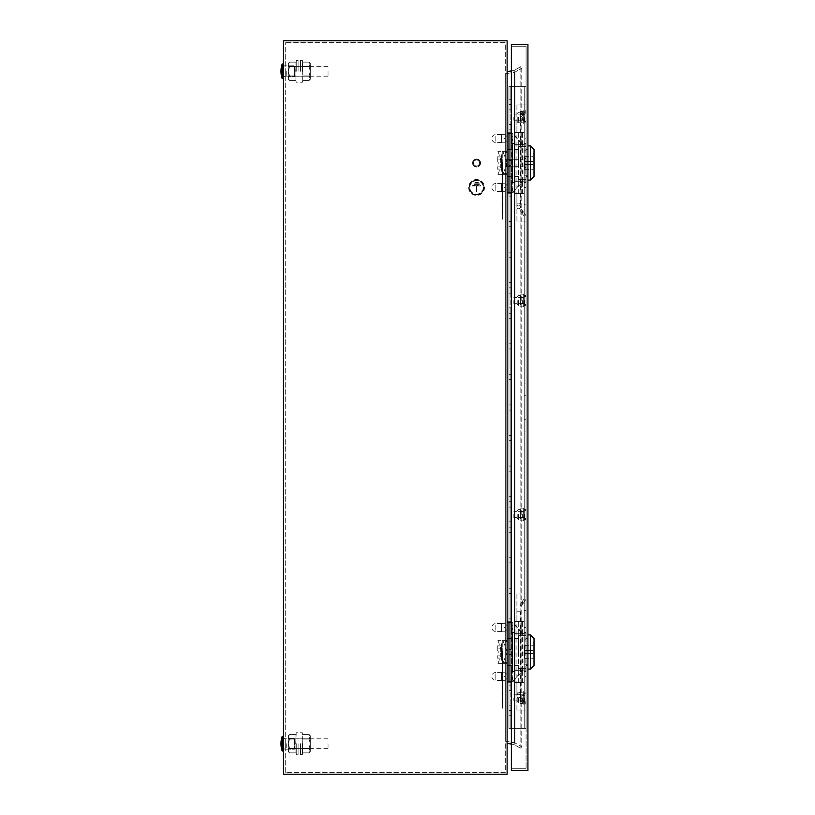 <?xml version="1.0" encoding="UTF-8"?>
<svg xmlns="http://www.w3.org/2000/svg" width="815" height="815" viewBox="0 0 815 815"><rect width="100%" height="100%" fill="white"/><g stroke="black" fill="none" stroke-linecap="round" stroke-linejoin="round"><path stroke-width="0.61" stroke-dasharray="4.08 3.06" d="M328.038 71.312L328.038 76.203L328.038 71.312M286.717 71.312L286.717 76.814L286.717 71.312M285.25 71.312L285.25 76.814L285.25 71.312M328.038 743.688L328.038 748.577L328.038 743.688M286.717 743.688L286.717 749.189L286.717 743.688M285.25 743.688L285.25 749.189L285.25 743.688M507.134 187.45L507.134 184.822L507.134 187.45M505.3 187.45L505.3 191.688L505.3 183.212L505.3 187.45L501.388 187.45L501.388 191.423L501.388 183.212L501.388 191.688L501.388 187.45L505.3 187.45M507.134 138.55L507.134 135.922L507.134 138.55M505.3 138.55L505.3 134.312L505.3 142.788L505.3 138.55L501.388 138.55L501.388 142.523L501.388 134.312L501.388 142.788L501.388 134.577L501.388 138.55L505.3 138.55M507.134 627.55L507.134 624.922L507.134 627.55M505.3 627.55L505.3 623.312L505.3 631.788L505.3 627.55L501.388 627.55L501.388 631.523L501.388 623.312L501.388 631.788L501.388 623.577L501.388 627.55L505.3 627.55M507.134 676.45L507.134 673.822L507.134 676.45M505.3 676.45L505.3 680.688L505.3 672.212L505.3 676.45L501.388 676.45L501.388 680.423L501.388 672.212L501.388 680.688L501.388 676.45L505.3 676.45M469.236 187.45A7.335 7.335 0 0 1 476.571 180.115A7.335 7.335 0 0 1 483.906 187.45A7.335 7.335 0 0 1 476.571 194.785A7.335 7.335 0 0 1 469.236 187.45A7.335 7.335 0 0 1 476.571 180.115A7.335 7.335 0 0 1 483.906 187.45A7.335 7.335 0 0 1 476.571 194.785A7.335 7.335 0 0 1 469.236 187.45M483.295 187.45A6.724 6.724 0 0 1 476.571 194.174A6.724 6.724 0 0 1 469.848 187.45A6.724 6.724 0 0 1 476.571 180.726A6.724 6.724 0 0 1 483.295 187.45A6.724 6.724 0 0 1 476.571 194.174A6.724 6.724 0 0 1 469.848 187.45A6.724 6.724 0 0 1 476.571 180.726A6.724 6.724 0 0 1 483.295 187.45M468.625 187.45A7.946 7.946 0 0 0 476.571 195.396A7.946 7.946 0 0 0 484.518 187.45A7.946 7.946 0 0 0 476.571 179.504A7.946 7.946 0 0 0 468.625 187.45A7.946 7.946 0 0 0 476.571 195.396A7.946 7.946 0 0 0 484.518 187.45A7.946 7.946 0 0 0 476.571 179.504A7.946 7.946 0 0 0 468.625 187.45M480.606 163A4.034 4.034 0 0 1 476.571 167.034A4.034 4.034 0 0 1 472.537 163A4.034 4.034 0 0 1 476.571 158.966A4.034 4.034 0 0 1 480.606 163A4.034 4.034 0 0 1 476.571 167.034A4.034 4.034 0 0 1 472.537 163A4.034 4.034 0 0 1 476.571 158.966A4.034 4.034 0 0 1 480.606 163M479.566 163A2.995 2.995 0 0 1 476.571 165.995A2.995 2.995 0 0 1 473.576 163A2.995 2.995 0 0 1 476.571 160.005A2.995 2.995 0 0 1 479.566 163A2.995 2.995 0 0 1 476.571 165.995A2.995 2.995 0 0 1 473.576 163A2.995 2.995 0 0 1 476.571 160.005A2.995 2.995 0 0 1 479.566 163M480.239 163A3.668 3.668 0 0 1 476.571 166.667A3.668 3.668 0 0 1 472.904 163A3.668 3.668 0 0 1 476.571 159.333A3.668 3.668 0 0 1 480.239 163A3.668 3.668 0 0 1 476.571 166.667A3.668 3.668 0 0 1 472.904 163A3.668 3.668 0 0 1 476.571 159.333A3.668 3.668 0 0 1 480.239 163M283.416 743.688L283.416 738.37L283.416 743.688M283.416 71.312L283.416 65.995L283.416 71.312M283.416 774.25L283.416 40.75L507.134 40.75L507.134 774.25L283.416 774.25M511.413 70.905L514.245 70.416L520.856 66.596L514.245 70.416L507.134 71.669L507.134 743.331L514.245 744.584L520.856 748.404L514.245 744.584L511.413 744.095M507.134 71.669L507.134 743.331M514.245 70.416L514.245 744.584L514.245 70.416M520.856 66.596L520.856 748.404L521.773 746.815L520.856 748.404L520.856 66.596L521.773 68.185L521.773 746.815L514.876 742.842L521.773 746.815L521.773 68.185L520.856 66.596M285.25 772.416L285.25 42.584L285.25 772.416L505.3 772.416L505.3 42.584L285.25 42.584L505.3 42.584L505.3 772.416L285.25 772.416M505.3 73.849L505.3 741.151L514.876 742.842L505.3 741.151L505.3 73.849L514.876 72.158L521.773 68.185L514.876 72.158L514.876 742.842L514.876 72.158L505.3 73.849M479.628 184.455L479.628 183.844L473.515 183.844L479.628 183.844L479.628 184.455L473.515 184.455L473.515 183.844L473.515 184.455L479.628 184.455M476.877 185.922L480.85 185.922L480.85 185.311L472.293 185.311L480.85 185.311L480.85 185.922L476.877 185.922L476.877 192.034L476.877 185.922M472.293 185.922L472.293 185.311L472.293 185.922L476.266 185.922L476.266 192.034L476.877 192.034L476.266 192.034L476.266 185.922L472.293 185.922M478.405 182.988L478.405 182.377L474.738 182.377L478.405 182.377L478.405 182.988L474.738 182.988L474.738 182.377L474.738 182.988L478.405 182.988M283.416 65.811L283.416 76.814L294.419 76.814L294.419 65.811L294.419 76.814L294.419 65.811L294.419 76.814L283.416 76.814L283.416 65.811L294.419 65.811L283.416 65.811L283.416 76.814L283.416 65.811M282.194 78.648L282.194 63.977L282.194 78.648A22.616 22.616 0 0 1 282.194 63.977L282.194 78.648L283.416 78.648L283.416 63.977L283.416 78.648M282.194 63.977L283.416 63.977M283.416 738.186L283.416 749.189L294.419 749.189L294.419 738.186L294.419 749.189L294.419 738.186L294.419 749.189L283.416 749.189L283.416 738.186L294.419 738.186L283.416 738.186L283.416 749.189L283.416 738.186M283.416 736.352L283.416 751.023L283.416 736.352L283.416 751.023L283.416 736.352L282.194 736.352L282.194 751.023L282.194 736.352A22.616 22.616 0 0 0 282.194 751.023L283.416 751.023M282.194 751.023L282.194 736.352M501.388 134.577L495.826 134.577L495.826 138.55L495.826 134.577A3.973 3.973 0 0 0 491.853 138.55A3.973 3.973 0 0 0 495.826 142.523L495.826 138.55L495.826 142.523L501.388 142.523M501.388 191.423L495.826 191.423A3.973 3.973 0 0 1 491.853 187.45A3.973 3.973 0 0 1 495.826 183.477L495.826 191.423L495.826 183.477L501.388 183.477M515.019 181.154L526.082 181.154L515.019 181.154L515.019 144.846L524.198 144.846L522.496 144.846L512.228 133.049L511.413 133.049M522.476 181.154L522.476 144.846L515.019 144.846M518.748 181.154L518.748 144.846M507.134 133.049L507.134 192.951L507.134 133.049L512.778 133.049L523.047 144.846L526.082 144.846L522.476 144.846M523.047 144.846L522.496 144.846M521.906 181.154L521.906 144.846M524.198 181.154L524.198 144.846M524.076 181.154L524.076 144.846M507.134 192.951L512.778 192.951L512.228 192.951L512.228 182.56M512.228 143.44L512.228 133.049L512.778 133.049L512.778 192.951L523.047 181.154M511.413 192.951L512.228 192.951L522.496 181.154M508.968 192.951L508.968 133.049M525.879 181.154L525.879 144.846M526.082 181.154L526.082 144.846M505.3 191.688L501.388 191.688L505.3 191.688M505.3 183.212L501.388 183.212L505.3 183.212M505.3 134.312L501.388 134.312L505.3 134.312M505.3 142.788L501.388 142.788L505.3 142.788M518.748 208.783A1.834 1.834 0 0 1 516.914 206.949A1.834 1.834 0 0 1 518.748 205.115A1.834 1.834 0 0 1 520.581 206.949A1.834 1.834 0 0 1 518.748 208.783A1.834 1.834 0 0 1 516.914 206.949A1.834 1.834 0 0 1 518.748 205.115A1.834 1.834 0 0 1 520.581 206.949A1.834 1.834 0 0 1 518.748 208.783A1.834 1.834 0 0 0 520.581 206.949L520.581 122.719L516.914 122.719L520.581 122.719M516.914 206.949L516.914 203.281L518.748 203.281L516.914 203.281L516.914 122.719M518.748 697.783A1.834 1.834 0 0 1 516.914 695.949A1.834 1.834 0 0 1 518.748 694.115A1.834 1.834 0 0 1 520.581 695.949A1.834 1.834 0 0 1 518.748 697.783A1.834 1.834 0 0 1 516.914 695.949A1.834 1.834 0 0 1 518.748 694.115A1.834 1.834 0 0 1 520.581 695.949A1.834 1.834 0 0 1 518.748 697.783A1.834 1.834 0 0 0 520.581 695.949L520.581 611.719L516.914 611.719L520.581 611.719M516.914 695.949L516.914 692.281L518.748 692.281L516.914 692.281L516.914 611.719M501.388 623.577L495.826 623.577L495.826 627.55L495.826 623.577A3.973 3.973 0 0 0 491.853 627.55A3.973 3.973 0 0 0 495.826 631.523L495.826 627.55L495.826 631.523L501.388 631.523M501.388 680.423L495.826 680.423A3.973 3.973 0 0 1 491.853 676.45A3.973 3.973 0 0 1 495.826 672.477L495.826 680.423L495.826 672.477L501.388 672.477M515.019 670.154L526.082 670.154L515.019 670.154L515.019 633.846L524.198 633.846L522.496 633.846L512.228 622.049L511.413 622.049M522.476 670.154L522.476 633.846L515.019 633.846M518.748 670.154L518.748 633.846M507.134 622.049L507.134 681.951L507.134 622.049L512.778 622.049L523.047 633.846L526.082 633.846L522.476 633.846M523.047 633.846L522.496 633.846M521.906 670.154L521.906 633.846M524.198 670.154L524.198 633.846M524.076 670.154L524.076 633.846M507.134 681.951L512.778 681.951L512.228 681.951L512.228 671.56M512.228 632.44L512.228 622.049L512.778 622.049L512.778 681.951L523.047 670.154M511.413 681.951L512.228 681.951L522.496 670.154M508.968 681.951L508.968 622.049M525.879 670.154L525.879 633.846M526.082 670.154L526.082 633.846M505.3 680.688L501.388 680.688L505.3 680.688M505.3 672.212L501.388 672.212L505.3 672.212M505.3 623.312L501.388 623.312L505.3 623.312M505.3 631.788L501.388 631.788L505.3 631.788M510.801 124.491L508.968 124.491L508.968 109.821L510.801 109.821L510.801 86.594L524.249 86.594L508.968 86.594L510.801 86.594L510.801 728.406L510.801 705.179L508.968 705.179L508.968 690.509L510.801 690.509L510.801 521.804L508.968 521.804L508.968 507.134L510.801 507.134L510.801 307.866L508.968 307.866L508.968 293.196L510.801 293.196L510.801 109.821L510.801 124.491L508.968 124.491L508.968 293.196L508.968 86.594L526.082 86.594L524.249 86.594L524.249 728.406L524.249 138.55L524.249 728.406L510.801 728.406L524.249 728.406L524.249 86.594L526.082 86.594L508.968 86.594L508.968 728.406L510.801 728.406L508.968 728.406L508.968 705.179L510.801 705.179L510.801 86.594L510.801 109.821L508.968 109.821L508.968 86.594L508.968 728.406L508.968 521.804L510.801 521.804L510.801 507.134L510.801 690.509L508.968 690.509L508.968 307.866L510.801 307.866L510.801 507.134L508.968 507.134L508.968 293.196L510.801 293.196L510.801 124.491M526.082 117.156L526.082 112.266L526.082 117.156M524.249 117.156L524.249 123.269L524.249 117.156M526.082 697.844L526.082 692.954L526.082 697.844M524.249 697.844L524.249 703.956L524.249 697.844M526.082 300.531L526.082 295.641L526.082 300.531M524.249 300.531L524.249 306.644L524.249 300.531M526.082 514.469L526.082 509.579L526.082 514.469M524.249 514.469L524.249 520.581L524.249 514.469M508.968 101.875L508.968 99.308L508.968 101.875M510.801 101.875L510.801 99.308L510.801 101.875M508.968 132.438L508.968 135.005L508.968 132.438M510.801 132.438L510.801 135.005L510.801 132.438M508.968 163L508.968 160.433L508.968 163M510.801 163L510.801 160.433L510.801 163M508.968 468.625L508.968 466.058L508.968 468.625M510.801 468.625L510.801 466.058L510.801 468.625M508.968 499.188L508.968 496.62L508.968 499.188M510.801 499.188L510.801 496.62L510.801 499.188M508.968 529.75L508.968 527.183L508.968 529.75M510.801 529.75L510.801 527.183L510.801 529.75M508.968 560.312L508.968 557.745L508.968 560.312M510.801 560.312L510.801 557.745L510.801 560.312M508.968 590.875L508.968 588.308L508.968 590.875M510.801 590.875L510.801 588.308L510.801 590.875M508.968 621.438L508.968 618.87L508.968 621.438M510.801 621.438L510.801 618.87L510.801 621.438M508.968 652L508.968 649.433L508.968 652M510.801 652L510.801 649.433L510.801 652M508.968 682.562L508.968 679.995L508.968 682.562M510.801 682.562L510.801 679.995L510.801 682.562M508.968 713.125L508.968 710.558L508.968 713.125M510.801 713.125L510.801 710.558L510.801 713.125M508.968 376.938L508.968 374.37L508.968 376.938M510.801 376.938L510.801 374.37L510.801 376.938M508.968 346.375L508.968 343.808L508.968 346.375M510.801 346.375L510.801 343.808L510.801 346.375M508.968 315.812L508.968 313.245L508.968 315.812M510.801 315.812L510.801 313.245L510.801 315.812M508.968 285.25L508.968 282.683L508.968 285.25M510.801 285.25L510.801 282.683L510.801 285.25M508.968 254.688L508.968 252.12L508.968 254.688M510.801 254.688L510.801 252.12L510.801 254.688M508.968 224.125L508.968 221.558L508.968 224.125M510.801 224.125L510.801 221.558L510.801 224.125M508.968 193.562L508.968 190.995L508.968 193.562M510.801 193.562L510.801 190.995L510.801 193.562M508.968 438.062L508.968 435.495L508.968 438.062M510.801 438.062L510.801 435.495L510.801 438.062M508.968 407.5L508.968 404.933L508.968 407.5M510.801 407.5L510.801 404.933L510.801 407.5M526.082 728.406L508.968 728.406L526.082 728.406L526.082 86.594L526.082 728.406L526.082 138.55L524.249 138.55L526.082 138.55L526.082 150.775L524.249 150.775L526.082 150.775L526.082 175.225L524.249 175.225L526.082 175.225L526.082 187.45L524.249 187.45L526.082 187.45L526.082 383.05L524.249 383.05L526.082 383.05L526.082 395.275L524.249 395.275L526.082 395.275L526.082 419.725L524.249 419.725L526.082 419.725L526.082 431.95L524.249 431.95L526.082 431.95L526.082 627.55L524.249 627.55L526.082 627.55L526.082 639.775L524.249 639.775L526.082 639.775L526.082 664.225L524.249 664.225L526.082 664.225L526.082 676.45L524.249 676.45L526.082 676.45L526.082 728.406L524.249 728.406L526.082 728.406M497.965 174.451L502.244 163.122L502.244 174.614L497.965 174.614L502.366 174.614L502.244 152.609L507.134 152.609L507.134 151.386L507.134 163.122L502.855 174.614L507.134 174.614L507.134 173.952L507.134 176.447L507.134 152.609M501.388 163L501.388 171.252L501.388 163L498.21 163L498.21 163.978L498.21 162.022L498.21 163.978L497.293 163.978L497.293 169.113L497.293 163.978L498.21 163.978L498.21 162.022L498.21 163L501.388 163L501.388 169.113L497.293 169.113L501.388 169.113L501.388 156.888L497.293 156.888L497.293 162.022L497.293 156.888L501.388 156.888L501.388 163L501.388 154.748L501.388 163M518.381 163L518.381 179.504L518.381 146.496L518.381 163L518.381 149.553L518.381 163L526.082 163L526.082 176.447L526.082 149.553L526.082 179.504L526.082 146.496L526.082 163L518.381 163M524.616 163L524.616 164.834L524.616 163M533.173 163L533.173 153.159L533.173 163M527.916 163L527.916 180.115L527.916 163M530.361 145.885L530.361 180.115M534.029 149.553L534.029 176.447M502.366 162.246L502.366 219.225L502.366 162.246L502.855 174.614M502.366 174.614L507.134 174.614L507.134 163.122M502.488 173.391L507.134 173.391M507.134 152.048L507.134 163L507.134 152.048M497.965 151.549L502.244 163.122M502.244 162.878L502.244 151.386L497.965 151.386L507.134 151.386L502.244 151.386L502.244 152.609M507.134 162.878L502.855 151.386M502.244 163L502.244 154.748L502.244 163M533.173 164.528L533.173 169.357L533.173 161.472L533.173 164.528L524.616 164.528L524.616 169.357L524.616 164.528L533.173 164.528L524.616 164.528L524.616 161.472L524.616 164.528L533.173 164.528M533.173 161.472L533.173 156.643L533.173 161.472L524.616 161.472L533.173 161.472L524.616 161.472L524.616 156.643L524.616 161.472L533.173 161.472M526.082 146.496L518.381 146.496L526.082 146.496M526.082 179.504L518.381 179.504L526.082 179.504M500.349 166.851L497.293 166.851L500.349 166.851L500.349 163.978L500.349 166.851M500.349 163.978L497.293 163.978L500.349 163.978L500.349 162.022L497.293 162.022L500.349 162.022L500.349 159.149L497.293 159.149L500.349 159.149L500.349 162.022L497.293 162.022L500.349 162.022L500.349 163.978L498.21 163.978L500.349 163.978M502.488 174.614L502.488 219.225L502.366 179.351M502.488 179.351L502.488 162.246M497.965 663.451L502.244 652.122L502.244 663.614L497.965 663.614L502.366 663.614L502.244 641.609L507.134 641.609L507.134 640.386L507.134 652.122L502.855 663.614L507.134 663.614L507.134 662.952L507.134 665.448L507.134 641.609M501.388 652L501.388 660.252L501.388 652L498.21 652L498.21 652.978L498.21 651.022L498.21 652.978L497.293 652.978L497.293 658.113L497.293 652.978L498.21 652.978L498.21 651.022L498.21 652L501.388 652L501.388 658.113L497.293 658.113L501.388 658.113L501.388 645.888L497.293 645.888L497.293 651.022L497.293 645.888L501.388 645.888L501.388 652L501.388 643.748L501.388 652M518.381 652L518.381 668.504L518.381 635.496L518.381 652L518.381 638.553L518.381 652L526.082 652L526.082 665.448L526.082 638.553L526.082 668.504L526.082 635.496L526.082 652L518.381 652M524.616 652L524.616 653.834L524.616 652M533.173 652L533.173 642.159L533.173 652M527.916 652L527.916 669.115L527.916 652M530.361 634.885L530.361 669.115M534.029 638.553L534.029 665.448M502.366 651.246L502.366 708.225L502.366 651.246L502.855 663.614M502.366 663.614L507.134 663.614L507.134 652.122M502.488 662.391L507.134 662.391M507.134 641.048L507.134 652L507.134 641.048M497.965 640.549L502.244 652.122M502.244 651.878L502.244 640.386L497.965 640.386L507.134 640.386L502.244 640.386L502.244 641.609M507.134 651.878L502.855 640.386M502.244 652L502.244 643.748L502.244 652M533.173 653.528L533.173 658.357L533.173 650.472L533.173 653.528L524.616 653.528L524.616 658.357L524.616 653.528L533.173 653.528L524.616 653.528L524.616 650.472L524.616 653.528L533.173 653.528M533.173 650.472L533.173 645.643L533.173 650.472L524.616 650.472L533.173 650.472L524.616 650.472L524.616 645.643L524.616 650.472L533.173 650.472M526.082 635.496L518.381 635.496L526.082 635.496M526.082 668.504L518.381 668.504L526.082 668.504M500.349 655.851L497.293 655.851L500.349 655.851L500.349 652.978L500.349 655.851M500.349 652.978L497.293 652.978L500.349 652.978L500.349 651.022L497.293 651.022L500.349 651.022L500.349 648.149L497.293 648.149L500.349 648.149L500.349 651.022L497.293 651.022L500.349 651.022L500.349 652.978L498.21 652.978L500.349 652.978M502.488 663.614L502.488 708.225L502.366 668.351M502.488 668.351L502.488 651.246M525.838 163L525.838 170.946L525.838 163M525.96 163L525.96 155.665L525.96 163M526.082 163L526.082 170.946L526.082 163M506.523 163L506.523 166.667L506.523 163M522.415 163L522.415 166.667L522.415 163M524.86 163L524.86 167.584L524.86 163M522.415 117.156L522.415 120.213L522.415 117.156M513.857 117.156L513.857 120.213L513.857 117.156M524.86 117.156L524.86 121.129L524.86 117.156M522.415 697.844L522.415 700.9L522.415 697.844M513.857 697.844L513.857 700.9L513.857 697.844M524.86 697.844L524.86 701.817L524.86 697.844M522.415 300.531L522.415 303.588L522.415 300.531M513.857 300.531L513.857 303.588L513.857 300.531M524.86 300.531L524.86 304.504L524.86 300.531M522.415 514.469L522.415 517.525L522.415 514.469M513.857 514.469L513.857 517.525L513.857 514.469M524.86 514.469L524.86 518.442L524.86 514.469M521.712 193.562L524.249 193.562L524.249 144.662L515.019 144.662L524.249 144.662L524.249 104.931L526.082 104.931L516.914 104.931L524.249 104.931L524.249 109.607L519.848 115.893L524.249 109.607L524.249 121.435L526.082 121.435L524.249 121.435L524.249 143.44L526.082 143.44L524.249 143.44L524.249 182.56L526.082 182.56L524.249 182.56L524.249 204.565L526.082 204.565L524.249 204.565L524.249 213.194L526.082 215.812L526.082 46.251L526.082 768.749L526.082 710.069L516.914 710.069L524.249 710.069L524.249 633.663L515.019 633.663L524.249 633.663L524.249 593.931L526.082 593.931L516.914 593.931L524.249 593.931L524.249 598.607L519.848 604.893L524.249 598.607L524.249 610.435L526.082 610.435L524.249 610.435L524.249 632.44L526.082 632.44L524.249 632.44L524.249 671.56L526.082 671.56L524.249 671.56L524.249 693.565L526.082 693.565L524.249 693.565L524.249 702.194L526.082 704.812L521.345 698.058L519.848 699.107L521.345 698.058L522.415 699.576L522.415 702.775L519.848 699.107L524.249 705.393L522.415 702.775L522.415 699.576L524.249 702.194L524.249 710.069L526.082 710.069L526.082 221.069L516.914 221.069L526.082 221.069L526.082 215.812L521.345 209.058L519.848 210.107L521.345 209.058L522.415 210.576L522.415 213.775L519.848 210.107L524.249 216.393L522.415 213.775L522.415 210.576L524.249 213.194L524.249 221.069L524.249 193.562L515.019 193.562L522.476 193.562L521.712 193.562L521.712 181.338L522.476 181.338L515.019 181.338L521.712 181.338M522.476 193.562L522.476 181.338M515.019 193.562L515.019 181.338M522.476 144.662L522.476 132.438L521.712 132.438L524.249 132.438L515.019 132.438L522.476 132.438M521.712 144.662L521.712 132.438M515.019 144.662L515.019 132.438M521.712 682.562L515.019 682.562L522.476 682.562L521.712 682.562L521.712 670.337L522.476 670.337L515.019 670.337L521.712 670.337M522.476 682.562L522.476 670.337M515.019 682.562L515.019 670.337M522.476 633.663L522.476 621.438L521.712 621.438L524.249 621.438L515.019 621.438L522.476 621.438M521.712 633.663L521.712 621.438M515.019 633.663L515.019 621.438M526.082 658.184L526.082 645.816L526.082 664.286L526.082 658.184L527.916 658.184L527.916 664.286L527.916 645.816L527.916 658.184L526.082 658.184M526.082 639.714L526.082 645.816L526.082 639.714L527.916 639.714L527.916 645.816L527.916 639.714L526.082 639.714M526.082 169.184L526.082 156.816L526.082 175.286L526.082 169.184L527.916 169.184L527.916 175.286L527.916 156.816L527.916 169.184L526.082 169.184M526.082 150.714L526.082 156.816L526.082 150.714L527.916 150.714L527.916 156.816L527.916 150.714L526.082 150.714M519.848 604.893L521.345 605.942L526.082 599.188L521.345 605.942L519.848 604.893M524.249 682.562L516.914 682.562L524.249 682.562L524.249 670.337M524.249 633.663L524.249 621.438L516.914 621.438L524.249 621.438M511.413 182.56L511.413 632.44L514.469 632.44L514.469 671.56L511.413 671.56L511.413 768.749L511.413 46.251L511.413 143.44L514.469 143.44L514.469 182.56L511.413 182.56M519.848 115.893L521.345 116.942L526.082 110.188L521.345 116.942L519.848 115.893M524.249 193.562L516.914 193.562L524.249 193.562L524.249 181.338M524.249 144.662L524.249 132.438L516.914 132.438L524.249 132.438M511.413 770.582L511.413 44.418L527.916 44.418L527.916 770.582L511.413 770.582M526.082 768.749L511.413 768.749L526.082 768.749M526.082 46.251L511.413 46.251L526.082 46.251M516.914 593.931L516.914 621.438L516.914 593.931M516.914 710.069L516.914 682.562L516.914 710.069M516.914 104.931L516.914 132.438L516.914 104.931M516.914 221.069L516.914 193.562L516.914 221.069M522.415 112.225L522.415 115.424L522.415 112.225M522.415 601.226L522.415 604.424L522.415 601.226M525.838 167.584L525.96 160.861L525.838 167.584M525.838 160.005L525.96 159.394L525.838 160.005M525.838 158.538L525.96 157.927L525.838 158.538M526.082 175.286L527.916 175.286L526.082 175.286M526.082 156.816L527.916 156.816L526.082 156.816M526.082 664.286L527.916 664.286L526.082 664.286M526.082 645.816L527.916 645.816L526.082 645.816M523.332 514.469L523.332 520.581L523.332 514.469M517.219 514.469L517.219 518.136L517.219 514.469M520.337 518.707L520.337 510.231L520.337 518.707M520.337 510.231L520.337 517.291L520.337 510.231M523.332 511.647L523.332 517.291L523.332 508.825L523.332 511.647L520.337 511.647L523.332 511.647L523.332 520.113L523.332 517.291L520.337 517.291L523.332 517.291L523.332 508.825L520.337 508.825L523.332 508.825L523.332 511.647L520.337 511.647L523.332 511.647M523.332 520.113L520.337 520.113L523.332 520.113L523.332 517.291L523.332 520.113M523.332 300.531L523.332 306.644L523.332 300.531M517.219 300.531L517.219 304.199L517.219 300.531M520.337 304.769L520.337 296.293L520.337 304.769M520.337 296.293L520.337 303.353L520.337 296.293M523.332 297.709L523.332 303.353L523.332 294.887L523.332 297.709L520.337 297.709L523.332 297.709L523.332 306.175L523.332 303.353L520.337 303.353L523.332 303.353L523.332 294.887L520.337 294.887L523.332 294.887L523.332 297.709L520.337 297.709L523.332 297.709M523.332 306.175L520.337 306.175L523.332 306.175L523.332 303.353L523.332 306.175M523.332 517.291L520.337 517.291L523.332 517.291M523.332 303.353L520.337 303.353L523.332 303.353M523.332 697.844L523.332 703.956L523.332 697.844M517.219 697.844L517.219 701.511L517.219 697.844M520.337 702.082L520.337 693.606L520.337 702.082M520.337 693.606L520.337 700.666L520.337 693.606M523.332 695.022L523.332 700.666L523.332 692.2L523.332 695.022L520.337 695.022L523.332 695.022L523.332 703.488L523.332 700.666L520.337 700.666L523.332 700.666L523.332 692.2L520.337 692.2L523.332 692.2L523.332 695.022L520.337 695.022L523.332 695.022M523.332 703.488L520.337 703.488L523.332 703.488L523.332 700.666L523.332 703.488M523.332 117.156L523.332 123.269L523.332 117.156M517.219 117.156L517.219 120.824L517.219 117.156M520.337 121.394L520.337 112.918L520.337 121.394M520.337 112.918L520.337 119.978L520.337 112.918M523.332 114.334L523.332 119.978L523.332 111.512L523.332 114.334L520.337 114.334L523.332 114.334L523.332 122.8L523.332 119.978L520.337 119.978L523.332 119.978L523.332 111.512L520.337 111.512L523.332 111.512L523.332 114.334L520.337 114.334L523.332 114.334M523.332 122.8L520.337 122.8L523.332 122.8L523.332 119.978L523.332 122.8M523.332 700.666L520.337 700.666L523.332 700.666M523.332 119.978L520.337 119.978L523.332 119.978M302.365 743.688L302.365 754.629L302.365 743.688M300.531 743.688L300.531 754.629L300.531 743.688M302.895 743.688L302.681 739.113L309.089 739.093L310.311 736.811L309.089 734.519L310.311 736.811L310.311 735.741L309.089 739.093L310.311 743.688L310.311 738.798L310.311 743.688L309.089 739.113L302.681 739.093L309.089 739.113L302.681 739.093L302.681 752.856L302.681 748.262L309.089 748.262L310.311 743.688L310.311 736.811L310.311 743.688L309.089 748.262L310.311 750.564L309.089 752.856L310.311 750.564L310.311 751.634L309.089 748.282L302.681 748.282L309.089 748.282L302.681 748.262L302.681 734.519L309.089 734.519L302.681 734.519L302.681 739.093L309.089 739.093L310.311 736.811L309.089 734.519L310.311 736.811L310.311 735.741L309.089 739.093L310.311 743.688L310.311 750.564L310.311 738.798L310.311 743.688L309.089 739.113L302.681 739.093L309.089 739.113L302.681 739.093L302.895 743.688M302.681 752.856L309.089 752.856L302.681 752.856L302.681 748.282L302.681 752.856L309.089 752.856L310.311 750.564L309.089 752.856L302.681 752.856L302.365 754.629L300.531 754.629L302.365 754.629L302.681 752.856L309.089 752.856L302.681 752.856M298.086 743.688L298.086 754.629L298.086 743.688M296.252 743.688L296.252 754.629L296.252 743.688M295.937 748.262L295.937 752.856L295.937 748.282L289.529 748.262L288.306 743.688L288.306 735.741L288.306 736.811L289.529 734.519L288.306 736.811L288.306 743.688L289.529 739.113L288.306 736.811L289.529 739.093L288.306 743.688L288.306 750.564L288.306 743.688L289.529 748.262L288.306 750.564L289.529 748.282L295.937 748.282L289.529 748.282L295.937 748.262L295.937 739.093L289.529 739.093L295.937 739.113L289.529 739.113L295.937 739.093L295.937 734.519L289.529 734.519L295.937 734.519L295.937 752.856L289.529 752.856L288.306 750.564L288.306 751.634L288.306 750.564L289.529 752.856L295.937 752.856L295.937 748.282L289.529 748.262L288.306 743.688L288.306 748.577L288.306 735.741L288.306 736.811L289.529 734.519L288.306 736.811L288.306 743.688L289.529 739.113L288.306 736.811L289.529 739.093L288.306 743.688L288.306 750.564L288.306 743.688L289.529 748.262L288.306 750.564L289.529 748.282L295.937 748.262M288.306 750.564L289.529 752.856L288.306 750.564M289.529 739.113L295.937 739.093L289.529 739.113M289.529 734.519L295.937 734.519L289.529 734.519L288.306 735.741L289.529 734.519L295.937 734.519L295.937 739.093L296.252 732.746L298.086 732.746L296.252 732.746L295.937 734.519L289.529 734.519M289.529 752.856L295.937 752.856L289.529 752.856L288.306 751.634L289.529 752.856L295.937 752.856L296.252 754.629L298.086 754.629L296.252 754.629L295.937 752.856L289.529 752.856M288.306 743.688L288.306 748.577L288.306 743.688M295.723 743.688L295.937 739.113L295.723 743.688M298.086 71.312L298.086 60.371L298.086 71.312M296.252 71.312L296.252 60.371L296.252 71.312M295.937 75.887L295.937 80.481L295.937 75.907L289.529 75.887L288.306 71.312L288.306 63.366L288.306 64.436L289.529 62.144L288.306 64.436L288.306 71.312L289.529 66.738L288.306 64.436L289.529 66.718L288.306 71.312L288.306 78.189L288.306 71.312L289.529 75.887L288.306 78.189L289.529 75.907L295.937 75.907L289.529 75.907L295.937 75.887L295.937 66.718L289.529 66.718L295.937 66.738L289.529 66.738L295.937 66.718L295.937 62.144L289.529 62.144L295.937 62.144L295.937 80.481L289.529 80.481L288.306 78.189L288.306 79.259L288.306 78.189L289.529 80.481L295.937 80.481L295.937 75.907L289.529 75.887L288.306 71.312L288.306 76.203L288.306 63.366L288.306 64.436L289.529 62.144L288.306 64.436L288.306 71.312L289.529 66.738L288.306 64.436L289.529 66.718L288.306 71.312L288.306 78.189L288.306 71.312L289.529 75.887L288.306 78.189L289.529 75.907L295.937 75.887M288.306 78.189L289.529 80.481L288.306 78.189M289.529 66.738L295.937 66.718L289.529 66.738M289.529 62.144L295.937 62.144L289.529 62.144L288.306 63.366L289.529 62.144L295.937 62.144L295.937 66.718L296.252 60.371L298.086 60.371L296.252 60.371L295.937 62.144L289.529 62.144M289.529 80.481L295.937 80.481L289.529 80.481L288.306 79.259L289.529 80.481L295.937 80.481L296.252 82.254L298.086 82.254L296.252 82.254L295.937 80.481L289.529 80.481M288.306 71.312L288.306 76.203L288.306 71.312M295.723 71.312L295.937 66.738L295.723 71.312M302.681 748.282L309.089 748.262L310.311 743.688L310.311 736.811L310.311 743.688L309.089 748.262L310.311 751.634L309.089 748.282L302.681 748.262M310.311 750.564L310.311 743.688L310.311 750.564M309.089 734.519L302.681 734.519L309.089 734.519L302.681 734.519L302.681 739.093L302.365 732.746L300.531 732.746L302.365 732.746L302.681 734.519L309.089 734.519L310.311 735.741L309.089 734.519M310.311 743.688L310.311 748.577L310.311 743.688M302.365 71.312L302.365 60.371L302.365 71.312M300.531 71.312L300.531 60.371L300.531 71.312M302.895 71.312L302.681 66.738L309.089 66.718L310.311 64.436L309.089 62.144L310.311 64.436L310.311 63.366L309.089 66.718L310.311 71.312L310.311 66.422L310.311 71.312L309.089 66.738L302.681 66.718L309.089 66.738L302.681 66.718L302.681 80.481L302.681 75.887L309.089 75.887L310.311 71.312L310.311 64.436L310.311 71.312L309.089 75.887L310.311 78.189L309.089 80.481L310.311 78.189L310.311 79.259L309.089 75.907L302.681 75.907L309.089 75.907L302.681 75.887L302.681 62.144L309.089 62.144L302.681 62.144L302.681 66.718L309.089 66.718L310.311 64.436L309.089 62.144L310.311 64.436L310.311 63.366L309.089 66.718L310.311 71.312L310.311 78.189L310.311 66.422L310.311 71.312L309.089 66.738L302.681 66.718L309.089 66.738L302.681 66.718L302.895 71.312M302.681 80.481L309.089 80.481L302.681 80.481L302.681 75.907L302.681 80.481L309.089 80.481L310.311 78.189L309.089 80.481L302.681 80.481L302.365 82.254L300.531 82.254L302.365 82.254L302.681 80.481L309.089 80.481L302.681 80.481M302.681 75.907L309.089 75.887L310.311 71.312L310.311 64.436L310.311 71.312L309.089 75.887L310.311 79.259L309.089 75.907L302.681 75.887M310.311 78.189L310.311 71.312L310.311 78.189M309.089 62.144L302.681 62.144L309.089 62.144L302.681 62.144L302.681 66.718L302.365 60.371L300.531 60.371L302.365 60.371L302.681 62.144L309.089 62.144L310.311 63.366L309.089 62.144M310.311 71.312L310.311 76.203L310.311 71.312M520.581 203.281L518.748 203.281L520.581 203.281M520.581 692.281L518.748 692.281L520.581 692.281M518.309 633.663L518.309 621.438M518.309 682.562L518.309 670.337M518.309 144.662L518.309 132.438M518.309 193.562L518.309 181.338M518.442 514.469L518.442 519.359L518.442 514.469M518.442 300.531L518.442 305.421L518.442 300.531M518.442 697.844L518.442 702.734L518.442 697.844M518.442 117.156L518.442 122.046L518.442 117.156M328.038 76.203L286.717 76.203L328.038 76.203M286.717 76.814L285.25 76.814L286.717 76.814M328.038 748.577L286.717 748.577L328.038 748.577M286.717 749.189L285.25 749.189L286.717 749.189M505.3 184.822L507.134 184.822M505.3 135.922L507.134 135.922M505.3 624.922L507.134 624.922M505.3 673.822L507.134 673.822M285.25 738.37L283.416 738.37L285.25 738.37M285.25 65.995L283.416 65.995L285.25 65.995M285.25 749.005L283.416 749.005L285.25 749.005M285.25 76.63L283.416 76.63L285.25 76.63M505.3 679.078L507.134 679.078M505.3 630.178L507.134 630.178M505.3 141.178L507.134 141.178M505.3 190.078L507.134 190.078M286.717 65.811L285.25 65.811L286.717 65.811M328.038 66.422L286.717 66.422L328.038 66.422M286.717 738.186L285.25 738.186L286.717 738.186M328.038 738.798L286.717 738.798L328.038 738.798M505.3 140.995L507.134 140.995M505.3 189.895L507.134 189.895M505.3 185.005L507.134 185.005M505.3 136.105L507.134 136.105M505.3 629.995L507.134 629.995M505.3 678.895L507.134 678.895M505.3 674.005L507.134 674.005M505.3 625.105L507.134 625.105M524.249 112.266L526.082 112.266L524.249 112.266M524.249 692.954L526.082 692.954L524.249 692.954M524.249 295.641L526.082 295.641L524.249 295.641M524.249 509.579L526.082 509.579L524.249 509.579M510.801 99.308L508.968 99.308L510.801 99.308M510.801 129.87L508.968 129.87L510.801 129.87M510.801 160.433L508.968 160.433L510.801 160.433M510.801 466.058L508.968 466.058L510.801 466.058M510.801 496.62L508.968 496.62L510.801 496.62M510.801 527.183L508.968 527.183L510.801 527.183M510.801 557.745L508.968 557.745L510.801 557.745M510.801 588.308L508.968 588.308L510.801 588.308M510.801 618.87L508.968 618.87L510.801 618.87M510.801 649.433L508.968 649.433L510.801 649.433M510.801 679.995L508.968 679.995L510.801 679.995M510.801 710.558L508.968 710.558L510.801 710.558M510.801 374.37L508.968 374.37L510.801 374.37M510.801 343.808L508.968 343.808L510.801 343.808M510.801 313.245L508.968 313.245L510.801 313.245M510.801 282.683L508.968 282.683L510.801 282.683M510.801 252.12L508.968 252.12L510.801 252.12M510.801 221.558L508.968 221.558L510.801 221.558M510.801 190.995L508.968 190.995L510.801 190.995M510.801 435.495L508.968 435.495L510.801 435.495M510.801 404.933L508.968 404.933L510.801 404.933M510.801 410.067L508.968 410.067L510.801 410.067M510.801 440.63L508.968 440.63L510.801 440.63M510.801 196.13L508.968 196.13L510.801 196.13M510.801 226.692L508.968 226.692L510.801 226.692M510.801 257.255L508.968 257.255L510.801 257.255M510.801 287.817L508.968 287.817L510.801 287.817M510.801 318.38L508.968 318.38L510.801 318.38M510.801 348.942L508.968 348.942L510.801 348.942M510.801 379.505L508.968 379.505L510.801 379.505M510.801 715.692L508.968 715.692L510.801 715.692M510.801 685.13L508.968 685.13L510.801 685.13M510.801 654.567L508.968 654.567L510.801 654.567M510.801 624.005L508.968 624.005L510.801 624.005M510.801 593.442L508.968 593.442L510.801 593.442M510.801 562.88L508.968 562.88L510.801 562.88M510.801 532.317L508.968 532.317L510.801 532.317M510.801 501.755L508.968 501.755L510.801 501.755M510.801 471.192L508.968 471.192L510.801 471.192M510.801 165.567L508.968 165.567L510.801 165.567M510.801 135.005L508.968 135.005L510.801 135.005M510.801 104.442L508.968 104.442L510.801 104.442M524.249 519.359L526.082 519.359L524.249 519.359M524.249 305.421L526.082 305.421L524.249 305.421M524.249 702.734L526.082 702.734L524.249 702.734M524.249 122.046L526.082 122.046L524.249 122.046M502.244 171.252L501.388 171.252M518.381 176.447L507.134 176.447M524.616 164.834L533.173 164.834M527.916 176.447L526.082 176.447M534.029 153.159L533.173 153.159M534.029 172.841L533.173 172.841M527.916 149.553L526.082 149.553M524.616 169.357L533.173 169.357M524.616 156.643L533.173 156.643M524.616 161.166L533.173 161.166M518.381 149.553L507.134 149.553M502.244 154.748L501.388 154.748M502.244 660.252L501.388 660.252M518.381 665.448L507.134 665.448M524.616 653.834L533.173 653.834M527.916 665.448L526.082 665.448M534.029 642.159L533.173 642.159M534.029 661.841L533.173 661.841M527.916 638.553L526.082 638.553M524.616 658.357L533.173 658.357M524.616 645.643L533.173 645.643M524.616 650.166L533.173 650.166M518.381 638.553L507.134 638.553M502.244 643.748L501.388 643.748M506.523 166.667L522.415 166.667M522.415 165.995L524.86 165.995M524.86 167.584L526.082 167.584M522.415 120.213L513.857 120.213L522.415 120.213M524.86 119.662L522.415 119.662L524.86 119.662M526.082 121.129L524.86 121.129L526.082 121.129M522.415 700.9L513.857 700.9L522.415 700.9M524.86 700.35L522.415 700.35L524.86 700.35M526.082 701.817L524.86 701.817L526.082 701.817M522.415 303.588L513.857 303.588L522.415 303.588M524.86 303.037L522.415 303.037L524.86 303.037M526.082 304.504L524.86 304.504L526.082 304.504M522.415 517.525L513.857 517.525L522.415 517.525M524.86 516.975L522.415 516.975L524.86 516.975M526.082 518.442L524.86 518.442L526.082 518.442M526.082 510.496L524.86 510.496L526.082 510.496M524.86 511.963L522.415 511.963L524.86 511.963M522.415 511.413L513.857 511.413L522.415 511.413M526.082 296.558L524.86 296.558L526.082 296.558M524.86 298.025L522.415 298.025L524.86 298.025M522.415 297.475L513.857 297.475L522.415 297.475M526.082 693.871L524.86 693.871L526.082 693.871M524.86 695.338L522.415 695.338L524.86 695.338M522.415 694.788L513.857 694.788L522.415 694.788M526.082 113.183L524.86 113.183L526.082 113.183M524.86 114.65L522.415 114.65L524.86 114.65M522.415 114.1L513.857 114.1L522.415 114.1M524.86 158.416L526.082 158.416M522.415 160.005L524.86 160.005M506.523 159.333L522.415 159.333M524.249 511.229L523.332 511.229L524.249 511.229M523.332 511.413L517.219 511.413L523.332 511.413M518.442 519.359L517.219 518.136L518.442 519.359L520.337 519.359L518.442 519.359M524.249 520.581L523.332 520.581L524.249 520.581M524.249 508.356L523.332 508.356L524.249 508.356M520.337 509.579L518.442 509.579L517.219 510.801L518.442 509.579L520.337 509.579M523.332 517.525L517.219 517.525L523.332 517.525M524.249 517.708L523.332 517.708L524.249 517.708M524.249 297.292L523.332 297.292L524.249 297.292M523.332 297.475L517.219 297.475L523.332 297.475M518.442 305.421L517.219 304.199L518.442 305.421L520.337 305.421L518.442 305.421M524.249 306.644L523.332 306.644L524.249 306.644M524.249 294.419L523.332 294.419L524.249 294.419M520.337 295.641L518.442 295.641L517.219 296.864L518.442 295.641L520.337 295.641M523.332 303.588L517.219 303.588L523.332 303.588M524.249 303.771L523.332 303.771L524.249 303.771M524.249 694.604L523.332 694.604L524.249 694.604M523.332 694.788L517.219 694.788L523.332 694.788M518.442 702.734L517.219 701.511L518.442 702.734L520.337 702.734L518.442 702.734M524.249 703.956L523.332 703.956L524.249 703.956M524.249 691.731L523.332 691.731L524.249 691.731M520.337 692.954L518.442 692.954L517.219 694.176L518.442 692.954L520.337 692.954M523.332 700.9L517.219 700.9L523.332 700.9M524.249 701.083L523.332 701.083L524.249 701.083M524.249 113.917L523.332 113.917L524.249 113.917M523.332 114.1L517.219 114.1L523.332 114.1M518.442 122.046L517.219 120.824L518.442 122.046L520.337 122.046L518.442 122.046M524.249 123.269L523.332 123.269L524.249 123.269M524.249 111.044L523.332 111.044L524.249 111.044M520.337 112.266L518.442 112.266L517.219 113.489L518.442 112.266L520.337 112.266M523.332 120.213L517.219 120.213L523.332 120.213M524.249 120.396L523.332 120.396L524.249 120.396M310.311 738.798L300.531 738.798L310.311 738.798M310.311 751.634L309.089 752.856L310.311 751.634M310.311 748.577L300.531 748.577L310.311 748.577M298.086 738.798L288.306 738.798L298.086 738.798M298.086 748.577L288.306 748.577L298.086 748.577M298.086 66.422L288.306 66.422L298.086 66.422M298.086 76.203L288.306 76.203L298.086 76.203M310.311 66.422L300.531 66.422L310.311 66.422M310.311 79.259L309.089 80.481L310.311 79.259M310.311 76.203L300.531 76.203L310.311 76.203"/><path stroke-width="1.22" d="M507.134 40.75L283.416 40.75L283.416 774.25L507.134 774.25L507.134 40.75M507.134 71.669L511.413 70.905M511.413 744.095L507.134 743.331M282.194 751.023A22.616 22.616 0 0 1 282.194 736.352L282.194 751.023L283.416 751.023M282.194 736.352L283.416 736.352M282.194 78.648A22.616 22.616 0 0 1 282.194 63.977L282.194 78.648L283.416 78.648M282.194 63.977L283.416 63.977M512.228 182.56L512.228 143.44M511.413 133.049L507.134 133.049M511.413 192.951L508.968 192.951L508.968 133.049M508.968 192.951L507.134 192.951M512.228 671.56L512.228 632.44M511.413 622.049L507.134 622.049M511.413 681.951L508.968 681.951L508.968 622.049M508.968 681.951L507.134 681.951M530.361 145.885L534.029 149.553L534.029 176.447L530.361 180.115L530.361 145.885L527.916 145.885M530.361 634.885L534.029 638.553L534.029 665.448L530.361 669.115L530.361 634.885L527.916 634.885M511.413 182.56L511.413 632.44L514.469 632.44L514.469 671.56L511.413 671.56L511.413 770.582L527.916 770.582L527.916 44.418L511.413 44.418L511.413 143.44L514.469 143.44L514.469 182.56L511.413 182.56M530.361 180.115L527.916 180.115M530.361 669.115L527.916 669.115"/></g></svg>
